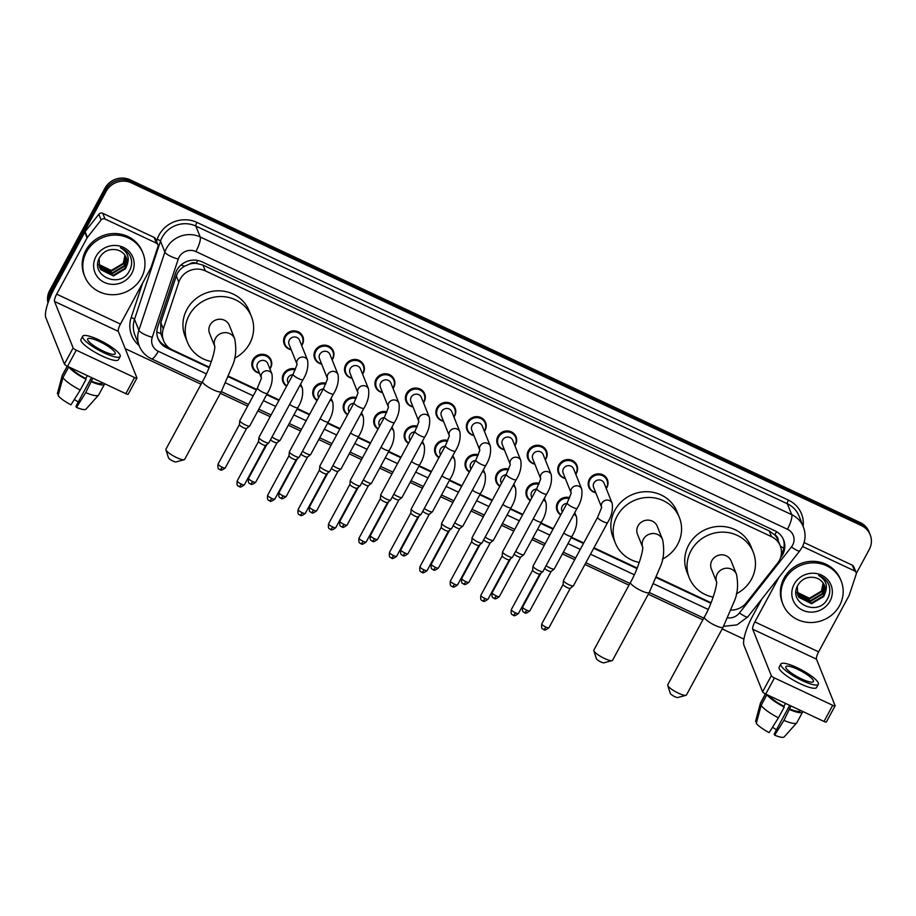 <?xml version="1.0" encoding="UTF-8"?>
<svg xmlns="http://www.w3.org/2000/svg" width="916" height="916" viewBox="0 0 916 916"><rect width="100%" height="100%" fill="white"/><g stroke="black" fill="none" stroke-linecap="round" stroke-linejoin="round"><path stroke-width="1.37" d="M560.741 514.895A10.03 9.469 -21.8 0 1 569.615 497.663M530.284 500.594A10.03 9.469 -21.8 0 1 539.158 483.362M499.827 486.293A10.03 9.469 -21.8 0 1 508.701 469.072M469.37 472.003A10.03 9.469 -21.8 0 1 478.244 454.771M438.913 457.702A10.03 9.469 -21.8 0 1 447.787 440.47M408.456 443.401A10.03 9.469 -21.8 0 1 417.33 426.18M377.999 429.1A10.03 9.469 -21.8 0 1 386.884 411.879M347.542 414.811A10.03 9.469 -21.8 0 1 356.427 397.578M317.085 400.51A10.03 9.469 -21.8 0 1 325.97 383.277M286.639 386.209A10.03 9.469 -21.8 0 1 295.513 368.988M259.457 373.19A10.03 9.469 -21.8 0 1 262.411 354.274A10.03 9.469 -21.8 0 1 269.934 368.988M565.321 478.45A10.03 9.469 -21.8 0 1 568.264 459.546A10.03 9.469 -21.8 0 1 575.786 474.259M534.864 464.16A10.03 9.469 -21.8 0 1 537.807 445.245A10.03 9.469 -21.8 0 1 545.329 459.969M504.407 449.859A10.03 9.469 -21.8 0 1 507.361 430.944A10.03 9.469 -21.8 0 1 514.884 445.668M473.95 435.558A10.03 9.469 -21.8 0 1 476.904 416.654A10.03 9.469 -21.8 0 1 484.427 431.367M595.778 492.751A10.03 9.469 -21.8 0 1 598.721 473.847A10.03 9.469 -21.8 0 1 606.243 488.56M443.493 421.257A10.03 9.469 -21.8 0 1 446.447 402.353A10.03 9.469 -21.8 0 1 453.97 417.066M413.036 406.967A10.03 9.469 -21.8 0 1 415.99 388.052A10.03 9.469 -21.8 0 1 423.513 402.777M382.579 392.666A10.03 9.469 -21.8 0 1 385.533 373.751A10.03 9.469 -21.8 0 1 393.056 388.476M352.122 378.365A10.03 9.469 -21.8 0 1 355.076 359.461A10.03 9.469 -21.8 0 1 362.599 374.175M321.676 364.076A10.03 9.469 -21.8 0 1 324.619 345.16A10.03 9.469 -21.8 0 1 332.142 359.874M291.219 349.775A10.03 9.469 -21.8 0 1 294.162 330.859A10.03 9.469 -21.8 0 1 301.685 345.584M731.082 610.113A18.801 17.759 158.2 0 0 746.483 602.648L777.512 563.237A18.801 17.759 158.2 0 0 779.287 560.558A18.801 17.759 158.2 0 0 780.249 545.822A18.801 17.759 158.2 0 0 771.524 536.673L205.299 270.85A18.801 17.759 158.2 0 0 178.815 282.162L163.288 328.855A18.801 17.759 158.2 0 0 163.598 340.66A18.801 17.759 158.2 0 0 172.322 349.82L209.272 367.167M189.372 264.174A18.801 17.759 -21.8 0 1 196.493 263.407L196.207 263.27A6.263 5.92 158.2 0 0 189.372 264.174L184.608 266.224C180.589 268.48 177.83 271.72 176.319 275.945L160.804 322.638L160.781 333.493L163.598 340.66M778.142 540.566A6.263 5.92 158.2 0 0 774.844 534.921L774.558 534.784A18.801 17.759 -21.8 0 1 777.947 540.085L780.249 545.822M774.558 534.784L769.211 530.914L202.997 265.09L196.493 263.407M228.588 376.236L256.663 389.415M266.888 394.212L279.185 399.983M297.345 408.513L309.642 414.284M327.802 422.814L340.099 428.585M358.259 437.104L370.556 442.886M388.716 451.405L401.013 457.176M419.173 465.706L431.47 471.477M449.63 480.007L461.927 485.778M480.087 494.296L492.373 500.067M510.544 508.598L522.83 514.368M540.99 522.899L553.287 528.669M571.447 537.2L583.744 542.97M593.969 547.768L637.192 568.057M656.509 577.126L711.079 602.751M780.466 557.89L780.879 557.352A18.801 17.759 158.2 0 0 782.653 554.672A18.801 17.759 158.2 0 0 783.615 539.936A18.801 17.759 158.2 0 0 774.879 530.788L202.058 261.861A18.801 17.759 158.2 0 0 175.563 273.174L157.724 326.863A18.801 17.759 158.2 0 0 158.021 338.68A18.801 17.759 158.2 0 0 166.746 347.828L209.054 367.694M783.283 539.18A18.801 17.759 -21.8 0 1 782.035 553.138A18.801 17.759 -21.8 0 1 781.302 554.386M48.8 300.631A18.801 17.759 -21.8 0 1 50.918 293.532L106.187 191.295A18.801 17.759 -21.8 0 1 131.412 182.891L861.475 525.635A18.801 17.759 -21.8 0 1 870.2 534.795A18.801 17.759 -21.8 0 1 869.238 549.52L856.277 573.496M743.918 639.116L722.186 628.903M702.87 619.834L648.299 594.221M628.983 585.152L584.935 564.474M574.71 559.676L562.413 553.905M544.253 545.375L531.956 539.604M513.796 531.074L501.51 525.303M483.35 516.784L471.053 511.002M452.893 502.483L440.596 496.712M422.436 488.182L410.139 482.411M391.979 473.881L379.682 468.11M361.522 459.592L349.225 453.809M331.065 445.291L318.768 439.52M300.608 430.989L288.311 425.219M270.151 416.688L257.854 410.918M247.629 406.12L220.378 393.319M201.062 384.251L125.217 348.653M47.987 302.887A18.801 17.759 -21.8 0 1 49.693 290.464L104.962 188.238A18.801 17.759 -21.8 0 1 130.186 179.834L860.25 522.578L860.857 524.101A18.801 17.759 -21.8 0 1 869.582 533.261A18.801 17.759 -21.8 0 0 860.857 524.101L130.793 181.368L860.857 524.101L861.475 525.635M104.962 188.238L105.58 189.761A18.801 17.759 -21.8 0 1 130.793 181.368A18.801 17.759 -21.8 0 0 105.58 189.761L50.3 291.998L105.58 189.761L106.187 191.295M48.227 302.211A18.801 17.759 -21.8 0 1 50.3 291.998A18.801 17.759 -21.8 0 0 48.227 302.211M228.37 376.762L256.388 389.918M266.625 394.716L278.911 400.487M297.07 409.017L309.368 414.788M327.527 423.318L339.825 429.089M357.984 437.608L370.282 443.378M388.441 451.909L400.739 457.679M418.898 466.21L431.196 471.98M449.355 480.499L461.653 486.281M479.812 494.8L492.11 500.571M510.269 509.101L522.567 514.872M540.726 523.402L553.024 529.173M571.183 537.692L583.469 543.474M593.705 548.272L636.986 568.584M656.291 577.653L710.862 603.278M168.555 347.439L166.139 346.305A18.801 17.759 -21.8 0 1 157.735 337.901M860.25 522.578A18.801 17.759 -21.8 0 1 868.975 531.727L870.2 534.795M784.588 579.782A31.339 29.587 -21.8 0 1 814.026 562.848A31.339 29.587 -21.8 0 1 841.163 581.03A31.339 29.587 -21.8 0 1 839.56 605.591A31.339 29.587 -21.8 0 1 810.133 622.514A31.339 29.587 -21.8 0 1 782.985 604.331A31.339 29.587 -21.8 0 1 784.588 579.782M782.985 604.331L782.378 602.797A31.339 29.587 -21.8 0 1 783.982 578.248A31.339 29.587 -21.8 0 1 813.408 561.325A31.339 29.587 -21.8 0 1 840.556 579.507L841.163 581.03M829.999 601.091A20.427 19.293 -21.8 0 1 802.588 610.216A20.427 19.293 -21.8 0 1 794.149 584.271A20.427 19.293 -21.8 0 1 821.56 575.145A20.427 19.293 -21.8 0 1 829.999 601.091M798.088 584.82C786.855 602.991 818.034 617.247 827.32 599.167C830.102 594.392 830.56 589.515 828.694 584.534C826.633 580.183 823.266 577.16 818.595 575.488C825.946 579.714 828.075 585.656 824.995 593.328A14.164 13.374 -21.8 0 0 824.457 585.507A14.164 13.374 -21.8 0 0 814.759 577.572C807.706 576.347 802.141 578.763 798.088 584.82M797.653 594.747L798.798 596.866L811.381 603.106L823.45 595.892L824.377 585.313M797.298 586.343L797.767 595.057L799.038 597.472L811.633 603.713L823.702 596.511L824.995 593.328M797.252 593.499L810.408 600.678L822.476 593.465L823.805 584.11M797.344 593.808L798.065 595.045L810.66 601.285L822.728 594.072L823.965 584.408M796.977 592.194L809.435 598.251L821.503 591.038L823.095 582.965M797.035 592.526L809.687 598.858L821.755 591.644L823.278 583.252M802.84 545.844L803.217 546.806L854.617 570.931L852.327 565.195A3.137 2.954 -21.8 0 1 853.781 566.718L856.071 572.454A3.137 2.954 158.2 0 0 854.617 570.931M804.065 542.535L852.327 565.195M761.78 599.11L752.551 616.182A25.064 6.183 -64.9 0 0 743.975 645.356L762.593 691.843L771.318 675.699L752.712 629.212A6.263 1.546 115.1 0 1 754.853 621.918L779.012 577.217M826.358 721.785A3.137 0.687 -151.6 0 1 826.369 721.98A3.137 0.687 -151.6 0 1 823.999 721.453L832.724 705.309A3.137 0.687 28.4 0 0 835.094 705.847A3.137 0.687 28.4 0 0 835.094 705.641L816.477 659.154A6.263 1.546 115.1 0 1 818.618 651.86L849.04 595.595A3.137 2.954 158.2 0 0 849.247 595.102L856.128 574.424A3.137 2.954 158.2 0 0 856.071 572.454M771.318 675.699A3.137 0.687 28.4 0 0 774.455 677.955L765.719 694.088L823.999 721.453M765.719 694.088A3.137 0.687 -151.6 0 1 762.593 691.843M774.455 677.955L832.724 705.309M803.217 546.806A3.137 2.954 158.2 0 0 802.485 546.566M801.534 678.916A15.664 3.412 28.4 0 0 813.397 681.584A15.664 3.412 28.4 0 0 797.71 669.344A15.664 3.412 28.4 0 0 785.836 666.676A15.664 3.412 28.4 0 0 801.534 678.916M789.672 705.343L774.18 734.002L774.65 735.182L783.924 720.4L791 705.961M776.447 729.812A12.538 2.725 28.4 0 0 772.474 727.304M769.188 695.725A18.171 3.95 28.4 0 0 783.936 706.282L784.245 707.06L778.428 717.823L769.154 732.605A16.293 3.538 28.4 0 1 756.307 723.377L761.127 705.412L766.932 694.66M785.504 703.373L783.936 706.282M780.879 663.997L779.127 667.226A21.308 4.637 28.4 0 0 800.481 683.863A21.308 4.637 28.4 0 0 816.614 687.492L818.366 684.263A21.308 4.637 28.4 0 0 797.012 667.627A21.308 4.637 28.4 0 0 780.879 663.997A21.308 4.637 28.4 0 0 802.221 680.634A21.308 4.637 28.4 0 0 818.366 684.263M766.967 694.672A20.679 4.5 28.4 0 0 784.245 707.06M765.398 693.939L760.486 703.03A20.679 4.5 28.4 0 0 760.394 703.248A20.679 4.5 28.4 0 0 760.36 703.488L755.54 721.465L756.673 722.003M765.501 693.985L760.36 703.488M761.127 705.412A20.679 4.5 28.4 0 0 778.428 717.823M760.394 703.248L755.54 721.43A16.293 3.538 28.4 0 0 755.54 721.43A16.293 3.538 28.4 0 0 755.54 721.465M789.432 708.858A18.171 3.95 28.4 0 0 800.481 710.747L800.63 710.472M789.741 709.637A20.679 4.5 28.4 0 0 802.679 711.938A20.679 4.5 28.4 0 0 802.805 711.503M783.924 720.4A20.679 4.5 28.4 0 0 796.725 722.896A20.679 4.5 28.4 0 0 796.863 722.701L802.679 711.938M774.65 735.182A16.293 3.538 28.4 0 0 784.176 736.911L796.725 722.896M685.981 695.301L677.84 697.511A4.385 0.95 -151.6 0 1 674.714 696.629A4.385 0.95 -151.6 0 1 670.317 693.446L667.707 685.42A10.649 2.313 28.4 0 0 678.39 693.16A10.649 2.313 28.4 0 0 685.981 695.301A10.649 2.313 28.4 0 0 686.462 694.969L723.125 627.174A10.649 2.313 -151.6 0 1 715.053 625.365A10.649 2.313 -151.6 0 1 704.381 617.04L667.718 684.836A10.649 2.313 28.4 0 0 667.707 685.42M716.53 581.797A10.649 10.065 158.2 0 1 717.262 573.954A10.649 10.065 158.2 0 1 731.552 569.202A10.649 10.065 158.2 0 1 736.498 574.389L731.14 560.993A10.649 10.065 158.2 0 0 721.911 554.81A10.649 10.065 158.2 0 0 711.904 560.569A10.649 10.065 158.2 0 0 711.354 568.916L716.53 581.855M713.175 597.129A34.465 32.552 -21.8 0 1 689.244 577.767A34.465 32.552 -21.8 0 1 691.008 550.756A34.465 32.552 -21.8 0 1 723.388 532.139A34.465 32.552 -21.8 0 1 753.238 552.142A34.465 32.552 -21.8 0 1 751.486 579.152A34.465 32.552 -21.8 0 1 736.315 593.82M689.244 577.767L686.954 572.031A34.465 32.552 -21.8 0 1 688.706 545.02A34.465 32.552 -21.8 0 1 721.087 526.402A34.465 32.552 -21.8 0 1 750.948 546.405L753.238 552.142M612.094 660.619L603.953 662.818A4.385 0.95 -151.6 0 1 600.827 661.936A4.385 0.95 -151.6 0 1 596.43 658.753L593.82 650.738A10.649 2.313 28.4 0 0 604.503 658.478A10.649 2.313 28.4 0 0 612.094 660.619A10.649 2.313 28.4 0 0 612.575 660.287L649.238 592.492A10.649 2.313 -151.6 0 1 641.166 590.671A10.649 2.313 -151.6 0 1 630.494 582.358L593.831 650.154A10.649 2.313 28.4 0 0 593.82 650.738M662.612 539.696L657.253 526.311A10.649 10.065 158.2 0 0 648.024 520.128A10.649 10.065 158.2 0 0 638.017 525.876A10.649 10.065 158.2 0 0 637.467 534.223L642.654 547.161A10.649 10.065 158.2 0 1 643.375 539.272A10.649 10.065 158.2 0 1 657.665 534.509A10.649 10.065 158.2 0 1 662.612 539.696C664.558 550.024 663.791 559.046 660.299 566.775L649.238 592.492L703.797 618.117M639.288 562.447A34.465 32.552 -21.8 0 1 615.357 543.073A34.465 32.552 -21.8 0 1 617.121 516.074A34.465 32.552 -21.8 0 1 649.501 497.457A34.465 32.552 -21.8 0 1 679.363 517.46A34.465 32.552 -21.8 0 1 677.6 544.459A34.465 32.552 -21.8 0 1 662.428 559.138M615.357 543.073L613.067 537.337A34.465 32.552 -21.8 0 1 614.831 510.338A34.465 32.552 -21.8 0 1 647.2 491.709A34.465 32.552 -21.8 0 1 677.061 511.712L679.363 517.46M184.173 459.718L176.032 461.927A4.385 0.95 -151.6 0 1 172.906 461.046A4.385 0.95 -151.6 0 1 168.51 457.863L165.899 449.836A10.649 2.313 28.4 0 0 176.582 457.576A10.649 2.313 28.4 0 0 184.173 459.718A10.649 2.313 28.4 0 0 184.654 459.397L221.306 391.59A10.649 2.313 -151.6 0 1 213.245 389.781A10.649 2.313 -151.6 0 1 202.573 381.457L165.911 449.252A10.649 2.313 28.4 0 0 165.899 449.836M214.722 346.214A10.649 10.065 158.2 0 1 215.455 338.382A10.649 10.065 158.2 0 1 229.744 333.619A10.649 10.065 158.2 0 1 234.691 338.805L229.332 325.409A10.649 10.065 158.2 0 0 220.103 319.226A10.649 10.065 158.2 0 0 210.096 324.985A10.649 10.065 158.2 0 0 209.546 333.332L214.722 346.271M211.367 361.545A34.465 32.552 -21.8 0 1 187.436 342.183A34.465 32.552 -21.8 0 1 189.2 315.173A34.465 32.552 -21.8 0 1 221.58 296.555A34.465 32.552 -21.8 0 1 251.431 316.558A34.465 32.552 -21.8 0 1 249.679 343.569A34.465 32.552 -21.8 0 1 234.507 358.248M187.436 342.183L185.147 336.447A34.465 32.552 -21.8 0 1 186.898 309.436A34.465 32.552 -21.8 0 1 219.279 290.819A34.465 32.552 -21.8 0 1 249.141 310.822L251.431 316.558M601.446 506.903L593.625 487.392A5.645 5.324 -21.8 0 1 599.213 479.927A5.645 5.324 -21.8 0 1 604.102 483.201L612.128 503.262A5.645 5.324 -21.8 0 0 601.446 506.8M595.652 492.465A9.4 8.874 -21.8 0 1 598.835 474.82A9.4 8.874 -21.8 0 1 606.129 488.262M597.644 517.254A5.645 1.225 -151.6 0 0 602.98 521.513A5.645 1.225 -151.6 0 0 603.3 521.662A5.645 1.225 -151.6 0 0 607.571 522.624L573.416 585.793A5.645 1.225 -151.6 0 1 573.336 585.885A5.645 1.225 -151.6 0 1 569.145 584.832A5.645 1.225 -151.6 0 1 563.5 580.79A5.645 1.225 -151.6 0 1 563.455 580.538A5.645 1.225 -151.6 0 1 563.489 580.423L597.644 517.254L601.663 507.453M545.856 627.071A4.076 0.882 -151.6 0 0 548.936 627.769L570.267 588.312A4.076 0.882 -151.6 0 1 570.233 588.335A4.076 0.882 -151.6 0 1 567.21 587.58A4.076 0.882 -151.6 0 1 563.134 584.66A4.076 0.882 -151.6 0 1 563.1 584.477A4.076 0.882 -151.6 0 1 563.122 584.397L541.768 623.899C540.909 630.277 543.257 628.445 543.623 629.521A4.076 1.008 -64.9 0 0 545.856 627.071A4.076 0.882 -151.6 0 1 541.768 623.899M570.989 492.613L563.18 473.103A5.645 5.324 -21.8 0 1 568.756 465.637A5.645 5.324 -21.8 0 1 573.645 468.912L581.671 488.961A5.645 5.324 -21.8 0 0 570.989 492.499M565.206 478.163A9.4 8.874 -21.8 0 1 568.378 460.519A9.4 8.874 -21.8 0 1 575.672 473.973M567.187 502.964A5.645 1.225 -151.6 0 0 572.534 507.212A5.645 1.225 -151.6 0 0 572.844 507.361A5.645 1.225 -151.6 0 0 577.114 508.323L542.959 571.492A5.645 1.225 -151.6 0 1 542.879 571.584A5.645 1.225 -151.6 0 1 538.688 570.531A5.645 1.225 -151.6 0 1 533.043 566.489A5.645 1.225 -151.6 0 1 532.998 566.237A5.645 1.225 -151.6 0 1 533.032 566.134L567.187 502.964L571.206 493.151M513.006 615.037A4.076 1.008 -64.9 0 0 513.166 615.22A4.076 1.008 -64.9 0 0 515.399 612.781A4.076 0.882 -151.6 0 0 518.479 613.468L539.81 574.011A4.076 0.882 -151.6 0 1 539.776 574.046A4.076 0.882 -151.6 0 1 536.753 573.279A4.076 0.882 -151.6 0 1 532.677 570.359A4.076 0.882 -151.6 0 1 532.643 570.187A4.076 0.882 -151.6 0 1 532.665 570.107M540.532 478.312L532.723 458.801A5.645 5.324 -21.8 0 1 538.31 451.336A5.645 5.324 -21.8 0 1 543.188 454.611L551.214 474.66A5.645 5.324 -21.8 0 0 540.532 478.209M534.749 463.862A9.4 8.874 -21.8 0 1 537.921 446.229A9.4 8.874 -21.8 0 1 545.215 459.672M536.73 488.663A5.645 1.225 -151.6 0 0 542.077 492.923A5.645 1.225 -151.6 0 0 542.386 493.071A5.645 1.225 -151.6 0 0 546.657 494.022L512.502 557.191A5.645 1.225 -151.6 0 1 512.422 557.283A5.645 1.225 -151.6 0 1 508.231 556.23A5.645 1.225 -151.6 0 1 502.598 552.188A5.645 1.225 -151.6 0 1 502.552 551.947A5.645 1.225 -151.6 0 1 502.575 551.833L536.73 488.663L540.749 478.85M509.376 559.676A4.076 0.882 -151.6 0 1 509.319 559.745A4.076 0.882 -151.6 0 1 506.296 558.989A4.076 0.882 -151.6 0 1 502.22 556.069A4.076 0.882 -151.6 0 1 502.186 555.886A4.076 0.882 -151.6 0 1 502.208 555.806M510.075 464.011L502.266 444.5A5.645 5.324 -21.8 0 1 507.853 437.035A5.645 5.324 -21.8 0 1 512.731 440.31L520.757 460.359A5.645 5.324 -21.8 0 0 510.086 463.908M504.292 449.561A9.4 8.874 -21.8 0 1 507.464 431.928A9.4 8.874 -21.8 0 1 514.758 445.371M506.273 474.362A5.645 1.225 -151.6 0 0 511.62 478.621A5.645 1.225 -151.6 0 0 511.93 478.77A5.645 1.225 -151.6 0 0 516.2 479.732L482.045 542.902A5.645 1.225 -151.6 0 1 481.965 542.982A5.645 1.225 -151.6 0 1 477.774 541.94A5.645 1.225 -151.6 0 1 472.141 537.898A5.645 1.225 -151.6 0 1 472.095 537.646A5.645 1.225 -151.6 0 1 472.118 537.532L506.273 474.362L510.292 464.549M478.919 545.386A4.076 0.882 -151.6 0 1 478.873 545.444A4.076 0.882 -151.6 0 1 475.839 544.688A4.076 0.882 -151.6 0 1 471.763 541.768A4.076 0.882 -151.6 0 1 471.729 541.585A4.076 0.882 -151.6 0 1 471.751 541.505L450.397 580.996C449.538 587.374 451.886 585.553 452.252 586.629A4.076 1.008 -64.9 0 0 454.485 584.179A4.076 0.882 -151.6 0 1 450.397 580.996M479.618 449.71L471.809 430.211A5.645 5.324 -21.8 0 1 477.396 422.734A5.645 5.324 -21.8 0 1 482.274 426.009L490.312 446.069A5.645 5.324 -21.8 0 0 479.629 449.607M473.835 435.272A9.4 8.874 -21.8 0 1 477.018 417.627A9.4 8.874 -21.8 0 1 484.301 431.07M475.828 460.061A5.645 1.225 -151.6 0 0 481.163 464.32A5.645 1.225 -151.6 0 0 481.473 464.469A5.645 1.225 -151.6 0 0 485.743 465.431L451.588 528.601A5.645 1.225 -151.6 0 1 451.519 528.692A5.645 1.225 -151.6 0 1 447.317 527.639A5.645 1.225 -151.6 0 1 441.684 523.597A5.645 1.225 -151.6 0 1 441.638 523.345A5.645 1.225 -151.6 0 1 441.672 523.231L475.828 460.061L479.835 450.26M421.635 572.134A4.076 1.008 -64.9 0 0 421.795 572.328A4.076 1.008 -64.9 0 0 424.028 569.878A4.076 0.882 -151.6 0 0 427.108 570.576L448.451 531.12A4.076 0.882 -151.6 0 1 448.416 531.143A4.076 0.882 -151.6 0 1 445.382 530.387A4.076 0.882 -151.6 0 1 441.306 527.467A4.076 0.882 -151.6 0 1 441.272 527.284A4.076 0.882 -151.6 0 1 441.294 527.204M449.161 435.421L441.352 415.91A5.645 5.324 -21.8 0 1 446.939 408.444A5.645 5.324 -21.8 0 1 451.817 411.719L459.855 431.768A5.645 5.324 -21.8 0 0 449.172 435.318M443.378 420.971A9.4 8.874 -21.8 0 1 446.561 403.326A9.4 8.874 -21.8 0 1 453.855 416.78M445.371 445.771A5.645 1.225 -151.6 0 0 450.706 450.019A5.645 1.225 -151.6 0 0 451.015 450.168A5.645 1.225 -151.6 0 0 455.286 451.13L421.131 514.3A5.645 1.225 -151.6 0 1 421.062 514.391A5.645 1.225 -151.6 0 1 416.86 513.338A5.645 1.225 -151.6 0 1 411.227 509.296A5.645 1.225 -151.6 0 1 411.181 509.044A5.645 1.225 -151.6 0 1 411.215 508.941L445.371 445.771L449.378 435.959M391.178 557.844A4.076 1.008 -64.9 0 0 391.338 558.027A4.076 1.008 -64.9 0 0 393.571 555.588A4.076 0.882 -151.6 0 0 396.651 556.275L417.994 516.819A4.076 0.882 -151.6 0 1 417.959 516.853A4.076 0.882 -151.6 0 1 414.925 516.086A4.076 0.882 -151.6 0 1 410.849 513.166A4.076 0.882 -151.6 0 1 410.826 512.994A4.076 0.882 -151.6 0 1 410.849 512.914M418.704 421.12L410.895 401.609A5.645 5.324 -21.8 0 1 416.482 394.143A5.645 5.324 -21.8 0 1 421.371 397.418L429.398 417.467A5.645 5.324 -21.8 0 0 418.715 421.017M412.921 406.67A9.4 8.874 -21.8 0 1 416.104 389.037A9.4 8.874 -21.8 0 1 423.398 402.479M414.914 431.47A5.645 1.225 -151.6 0 0 420.249 435.73A5.645 1.225 -151.6 0 0 420.559 435.879A5.645 1.225 -151.6 0 0 424.829 436.84L390.674 499.999A5.645 1.225 -151.6 0 1 390.605 500.09A5.645 1.225 -151.6 0 1 386.403 499.048A5.645 1.225 -151.6 0 1 380.77 494.995A5.645 1.225 -151.6 0 1 380.724 494.755A5.645 1.225 -151.6 0 1 380.758 494.64L414.914 431.47L418.921 421.658M387.56 502.483A4.076 0.882 -151.6 0 1 387.502 502.552A4.076 0.882 -151.6 0 1 384.468 501.796A4.076 0.882 -151.6 0 1 380.403 498.877A4.076 0.882 -151.6 0 1 380.369 498.693A4.076 0.882 -151.6 0 1 380.392 498.613M388.247 406.819L380.438 387.308A5.645 5.324 -21.8 0 1 386.025 379.842A5.645 5.324 -21.8 0 1 390.914 383.117L398.941 403.166A5.645 5.324 -21.8 0 0 388.258 406.715M382.464 392.369A9.4 8.874 -21.8 0 1 385.647 374.736A9.4 8.874 -21.8 0 1 392.941 388.178M384.457 417.169A5.645 1.225 -151.6 0 0 389.792 421.429A5.645 1.225 -151.6 0 0 390.101 421.578A5.645 1.225 -151.6 0 0 394.372 422.539L360.217 485.709A5.645 1.225 -151.6 0 1 360.148 485.789A5.645 1.225 -151.6 0 1 355.946 484.747A5.645 1.225 -151.6 0 1 350.313 480.705A5.645 1.225 -151.6 0 1 350.267 480.453A5.645 1.225 -151.6 0 1 350.301 480.339L384.457 417.169L388.464 407.368M357.103 488.194A4.076 0.882 -151.6 0 1 357.045 488.251A4.076 0.882 -151.6 0 1 354.011 487.495A4.076 0.882 -151.6 0 1 349.946 484.575A4.076 0.882 -151.6 0 1 349.912 484.392A4.076 0.882 -151.6 0 1 349.935 484.312L328.581 523.803C327.722 530.181 330.069 528.36 330.436 529.437A4.076 1.008 -64.9 0 0 332.657 526.986A4.076 0.882 -151.6 0 1 328.581 523.803M357.79 392.529L349.981 373.018A5.645 5.324 -21.8 0 1 355.568 365.553A5.645 5.324 -21.8 0 1 360.457 368.816L368.484 388.876A5.645 5.324 -21.8 0 0 357.801 392.414M352.007 378.079A9.4 8.874 -21.8 0 1 355.19 360.435A9.4 8.874 -21.8 0 1 362.484 373.888M354 402.868A5.645 1.225 -151.6 0 0 359.335 407.128A5.645 1.225 -151.6 0 0 359.645 407.276A5.645 1.225 -151.6 0 0 363.927 408.238L329.771 471.408A5.645 1.225 -151.6 0 1 329.691 471.5A5.645 1.225 -151.6 0 1 325.489 470.446A5.645 1.225 -151.6 0 1 319.856 466.404A5.645 1.225 -151.6 0 1 319.81 466.152A5.645 1.225 -151.6 0 1 319.844 466.038L354 402.868L358.007 393.067M326.646 473.893A4.076 0.882 -151.6 0 1 326.588 473.95A4.076 0.882 -151.6 0 1 323.554 473.194A4.076 0.882 -151.6 0 1 319.489 470.274A4.076 0.882 -151.6 0 1 319.455 470.091A4.076 0.882 -151.6 0 1 319.478 470.011M327.333 378.228L319.524 358.717A5.645 5.324 -21.8 0 1 325.111 351.252A5.645 5.324 -21.8 0 1 330 354.526L338.027 374.575A5.645 5.324 -21.8 0 0 327.344 378.125M321.55 363.778A9.4 8.874 -21.8 0 1 324.733 346.134A9.4 8.874 -21.8 0 1 332.027 359.587M323.543 388.579A5.645 1.225 -151.6 0 0 328.878 392.827A5.645 1.225 -151.6 0 0 329.199 392.975A5.645 1.225 -151.6 0 0 333.47 393.937L299.314 457.107A5.645 1.225 -151.6 0 1 299.234 457.199A5.645 1.225 -151.6 0 1 295.044 456.145A5.645 1.225 -151.6 0 1 289.399 452.103A5.645 1.225 -151.6 0 1 289.353 451.851A5.645 1.225 -151.6 0 1 289.387 451.748L323.543 388.579L327.55 378.766M296.189 459.592A4.076 0.882 -151.6 0 1 296.131 459.66A4.076 0.882 -151.6 0 1 293.097 458.893A4.076 0.882 -151.6 0 1 289.032 455.973A4.076 0.882 -151.6 0 1 288.998 455.802A4.076 0.882 -151.6 0 1 289.021 455.721M296.887 363.927L289.067 344.416A5.645 5.324 -21.8 0 1 294.654 336.951A5.645 5.324 -21.8 0 1 299.543 340.225L307.57 360.274A5.645 5.324 -21.8 0 0 296.887 363.824M291.093 349.477A9.4 8.874 -21.8 0 1 294.276 331.844A9.4 8.874 -21.8 0 1 301.57 345.286M293.086 374.278A5.645 1.225 -151.6 0 0 298.421 378.537A5.645 1.225 -151.6 0 0 298.742 378.686A5.645 1.225 -151.6 0 0 303.013 379.648L268.857 442.806A5.645 1.225 -151.6 0 1 268.777 442.897A5.645 1.225 -151.6 0 1 264.587 441.856A5.645 1.225 -151.6 0 1 258.942 437.802A5.645 1.225 -151.6 0 1 258.896 437.562A5.645 1.225 -151.6 0 1 258.93 437.447L293.086 374.278L297.093 364.465M265.732 445.291A4.076 0.882 -151.6 0 1 265.674 445.359A4.076 0.882 -151.6 0 1 262.64 444.603A4.076 0.882 -151.6 0 1 258.575 441.684A4.076 0.882 -151.6 0 1 258.541 441.501A4.076 0.882 -151.6 0 1 258.564 441.42M562.332 511.941L561.874 510.807A5.645 5.324 -21.8 0 1 566.981 503.353M560.913 514.563A9.4 8.874 -21.8 0 1 569.271 498.533M551.169 571.412A4.076 0.882 -151.6 0 1 551.111 571.47A4.076 0.882 -151.6 0 1 548.089 570.714A4.076 0.882 -151.6 0 1 544.585 568.493M563.741 533.055A5.645 1.225 -151.6 0 0 567.336 535.207A5.645 1.225 -151.6 0 0 571.928 536.318L554.295 568.928A5.645 1.225 -151.6 0 1 554.214 569.008A5.645 1.225 -151.6 0 1 546.108 565.664M531.875 497.651L531.417 496.518A5.645 5.324 -21.8 0 1 536.524 489.052M530.467 500.262A9.4 8.874 -21.8 0 1 538.814 484.243M520.712 557.111A4.076 0.882 -151.6 0 1 520.666 557.168A4.076 0.882 -151.6 0 1 517.632 556.413A4.076 0.882 -151.6 0 1 514.128 554.191M533.284 518.754A5.645 1.225 -151.6 0 0 536.89 520.906A5.645 1.225 -151.6 0 0 541.471 522.017L523.837 554.627A5.645 1.225 -151.6 0 1 523.757 554.718A5.645 1.225 -151.6 0 1 515.651 551.363M501.418 483.35L500.96 482.217A5.645 5.324 -21.8 0 1 506.067 474.763M500.01 485.961A9.4 8.874 -21.8 0 1 508.357 469.942M490.255 542.81A4.076 0.882 -151.6 0 1 490.209 542.879A4.076 0.882 -151.6 0 1 487.175 542.112A4.076 0.882 -151.6 0 1 483.671 539.902M502.827 504.464A5.645 1.225 -151.6 0 0 506.434 506.605A5.645 1.225 -151.6 0 0 511.014 507.716L493.38 540.326A5.645 1.225 -151.6 0 1 493.312 540.417A5.645 1.225 -151.6 0 1 485.194 537.062M470.961 469.049L470.515 467.916A5.645 5.324 -21.8 0 1 475.61 460.462M469.553 471.671A9.4 8.874 -21.8 0 1 477.9 455.641M432.97 569.569A4.076 1.008 -64.9 0 0 433.131 569.752A4.076 1.008 -64.9 0 0 435.363 567.313A4.076 0.882 -151.6 0 0 438.443 568.012L459.786 528.543A4.076 0.882 -151.6 0 1 459.752 528.578A4.076 0.882 -151.6 0 1 456.718 527.822A4.076 0.882 -151.6 0 1 453.214 525.601M472.37 490.163A5.645 1.225 -151.6 0 0 475.976 492.316A5.645 1.225 -151.6 0 0 480.556 493.426L462.924 526.024A5.645 1.225 -151.6 0 1 462.855 526.116A5.645 1.225 -151.6 0 1 454.748 522.773M440.504 454.748L440.058 453.615A5.645 5.324 -21.8 0 1 445.153 446.161M439.096 457.37A9.4 8.874 -21.8 0 1 447.443 441.34M429.352 514.22A4.076 0.882 -151.6 0 1 429.295 514.277A4.076 0.882 -151.6 0 1 426.261 513.521A4.076 0.882 -151.6 0 1 422.757 511.3M441.913 475.862A5.645 1.225 -151.6 0 0 445.52 478.015A5.645 1.225 -151.6 0 0 450.1 479.125L432.466 511.735A5.645 1.225 -151.6 0 1 432.398 511.815A5.645 1.225 -151.6 0 1 424.291 508.472M410.047 440.459L409.601 439.325A5.645 5.324 -21.8 0 1 414.696 431.86M408.639 443.069A9.4 8.874 -21.8 0 1 416.998 427.051M398.895 499.918A4.076 0.882 -151.6 0 1 398.838 499.976A4.076 0.882 -151.6 0 1 395.804 499.22A4.076 0.882 -151.6 0 1 392.3 496.999M411.467 461.561A5.645 1.225 -151.6 0 0 415.062 463.714A5.645 1.225 -151.6 0 0 419.642 464.824L402.01 497.434A5.645 1.225 -151.6 0 1 401.941 497.525A5.645 1.225 -151.6 0 1 393.834 494.171M379.602 426.158L379.144 425.024A5.645 5.324 -21.8 0 1 384.239 417.57M378.182 428.768A9.4 8.874 -21.8 0 1 386.541 412.75M368.438 485.617A4.076 0.882 -151.6 0 1 368.381 485.686A4.076 0.882 -151.6 0 1 365.347 484.919A4.076 0.882 -151.6 0 1 361.843 482.709M381.01 447.271A5.645 1.225 -151.6 0 0 384.606 449.424A5.645 1.225 -151.6 0 0 389.185 450.523L371.564 483.133A5.645 1.225 -151.6 0 1 371.484 483.224A5.645 1.225 -151.6 0 1 363.377 479.87M349.145 411.856L348.687 410.723A5.645 5.324 -21.8 0 1 353.782 403.269M347.725 414.479A9.4 8.874 -21.8 0 1 356.084 398.449M337.981 471.316A4.076 0.882 -151.6 0 1 337.924 471.385A4.076 0.882 -151.6 0 1 334.89 470.629A4.076 0.882 -151.6 0 1 331.386 468.408M350.553 432.97A5.645 1.225 -151.6 0 0 354.149 435.123A5.645 1.225 -151.6 0 0 358.728 436.234L341.107 468.832A5.645 1.225 -151.6 0 1 341.027 468.923A5.645 1.225 -151.6 0 1 332.92 465.58M318.688 397.567L318.23 396.422A5.645 5.324 -21.8 0 1 323.325 388.968M317.268 400.178A9.4 8.874 -21.8 0 1 325.627 384.159M307.524 457.027A4.076 0.882 -151.6 0 1 307.467 457.084A4.076 0.882 -151.6 0 1 304.433 456.328A4.076 0.882 -151.6 0 1 300.929 454.107M320.096 418.669A5.645 1.225 -151.6 0 0 323.692 420.822A5.645 1.225 -151.6 0 0 328.283 421.933L310.65 454.542A5.645 1.225 -151.6 0 1 310.57 454.622A5.645 1.225 -151.6 0 1 302.463 451.279M288.231 383.266L287.773 382.132A5.645 5.324 -21.8 0 1 292.868 374.667M286.811 385.876A9.4 8.874 -21.8 0 1 295.17 369.858M277.067 442.726A4.076 0.882 -151.6 0 1 277.01 442.783A4.076 0.882 -151.6 0 1 273.987 442.027A4.076 0.882 -151.6 0 1 270.472 439.806M289.639 404.368A5.645 1.225 -151.6 0 0 293.235 406.521A5.645 1.225 -151.6 0 0 297.826 407.631L280.193 440.241A5.645 1.225 -151.6 0 1 280.113 440.333A5.645 1.225 -151.6 0 1 272.006 436.978M261.243 377.621L257.316 367.831A5.645 5.324 -21.8 0 1 262.903 360.366A5.645 5.324 -21.8 0 1 267.793 363.641L271.926 373.968A5.645 5.324 -21.8 0 0 261.243 377.518M257.442 387.972A5.645 1.225 -151.6 0 0 257.453 388.327A5.645 1.225 -151.6 0 0 262.778 392.231A5.645 1.225 -151.6 0 0 267.369 393.33L249.736 425.94A5.645 1.225 -151.6 0 1 249.656 426.032A5.645 1.225 -151.6 0 1 244.595 424.555A5.645 1.225 -151.6 0 1 239.832 420.936A5.645 1.225 -151.6 0 1 239.774 420.684A5.645 1.225 -151.6 0 1 239.809 420.581L257.442 387.972L261.449 378.159M259.343 372.892A9.4 8.874 -21.8 0 1 262.526 355.259A9.4 8.874 -21.8 0 1 269.819 368.701M246.61 428.425A4.076 0.882 -151.6 0 1 246.553 428.493A4.076 0.882 -151.6 0 1 243.53 427.738A4.076 0.882 -151.6 0 1 239.454 424.806A4.076 0.882 -151.6 0 1 239.419 424.635A4.076 0.882 -151.6 0 1 239.442 424.555L218.088 464.046C217.229 470.423 219.577 468.603 219.943 469.668A4.076 1.008 -64.9 0 0 222.176 467.229A4.076 0.882 -151.6 0 1 218.088 464.046M105.042 219.027A3.137 2.954 158.2 0 0 101.126 219.977L87.386 237.439A3.137 2.954 158.2 0 0 87.089 237.885L84.799 232.149A3.137 2.954 -21.8 0 1 85.085 231.691L98.836 214.241A3.137 2.954 -21.8 0 1 102.741 213.291L105.042 219.027L156.441 243.164L154.14 237.416A3.137 2.954 -21.8 0 1 155.594 238.95L157.895 244.686A3.137 2.954 158.2 0 0 156.441 243.164M102.741 213.291L154.14 237.416M84.799 232.149L54.376 288.403A25.064 6.183 -64.9 0 0 45.8 317.577L64.418 364.076L73.143 347.931L54.525 301.444A6.263 1.546 115.1 0 1 56.666 294.15L87.089 237.885M128.183 394.017A3.137 0.687 -151.6 0 1 128.194 394.212A3.137 0.687 -151.6 0 1 125.824 393.674L134.549 377.541A3.137 0.687 28.4 0 0 136.919 378.068A3.137 0.687 28.4 0 0 136.908 377.873L118.301 331.374A6.263 1.546 115.1 0 1 120.443 324.081L150.865 267.827A3.137 2.954 158.2 0 0 151.071 267.335L157.953 246.656A3.137 2.954 158.2 0 0 157.895 244.686M73.143 347.931A3.137 0.687 28.4 0 0 76.28 350.175L67.544 366.32L125.824 393.674M67.544 366.32A3.137 0.687 -151.6 0 1 64.418 364.076M76.28 350.175L134.549 377.541M103.359 351.137A15.664 3.412 28.4 0 0 115.221 353.805A15.664 3.412 28.4 0 0 99.523 341.576A15.664 3.412 28.4 0 0 87.661 338.909A15.664 3.412 28.4 0 0 103.359 351.137M91.497 377.564L75.994 406.235L76.475 407.414L85.738 392.632L92.825 378.182M78.261 402.044A12.538 2.725 28.4 0 0 74.299 399.525M71.013 367.946A18.171 3.95 28.4 0 0 85.749 378.514L86.058 379.281L80.242 390.044L70.967 404.826A16.293 3.538 28.4 0 1 58.12 395.609L62.941 377.632L68.757 366.892A20.679 4.5 28.4 0 0 86.058 379.281M87.329 375.606L85.749 378.514M82.703 336.218L80.952 339.447A21.308 4.637 28.4 0 0 102.306 356.095A21.308 4.637 28.4 0 0 118.439 359.725L120.179 356.496A21.308 4.637 28.4 0 0 98.836 339.847A21.308 4.637 28.4 0 0 82.703 336.218A21.308 4.637 28.4 0 0 104.046 352.866A21.308 4.637 28.4 0 0 120.179 356.496M67.223 366.16L62.299 375.262A20.679 4.5 28.4 0 0 62.219 375.48A20.679 4.5 28.4 0 0 62.185 375.72L57.353 393.697L58.498 394.235M67.326 366.217L62.185 375.72M62.941 377.632A20.679 4.5 28.4 0 0 80.242 390.044M62.219 375.48L57.364 393.662A16.293 3.538 28.4 0 0 57.353 393.697M91.245 381.09A18.171 3.95 28.4 0 0 102.294 382.98L102.443 382.705M91.566 381.869A20.679 4.5 28.4 0 0 104.504 384.17A20.679 4.5 28.4 0 0 104.63 383.735M85.738 392.632A20.679 4.5 28.4 0 0 98.55 395.128A20.679 4.5 28.4 0 0 98.688 394.933L104.504 384.17M76.475 407.414A16.293 3.538 28.4 0 0 85.989 409.143L98.55 395.128M86.413 252.003A31.339 29.587 -21.8 0 1 115.84 235.08A31.339 29.587 -21.8 0 1 142.988 253.263A31.339 29.587 -21.8 0 1 141.385 277.811A31.339 29.587 -21.8 0 1 111.947 294.734A31.339 29.587 -21.8 0 1 84.81 276.552A31.339 29.587 -21.8 0 1 86.413 252.003M84.81 276.552L84.192 275.029A31.339 29.587 -21.8 0 1 85.795 250.48A31.339 29.587 -21.8 0 1 115.233 233.546A31.339 29.587 -21.8 0 1 142.369 251.728L142.988 253.263M131.824 273.323A20.427 19.293 -21.8 0 1 104.413 282.449A20.427 19.293 -21.8 0 1 95.974 256.491A20.427 19.293 -21.8 0 1 123.385 247.366A20.427 19.293 -21.8 0 1 131.824 273.323M99.901 257.053C88.669 275.212 119.859 289.467 129.145 271.399C131.915 266.625 132.385 261.747 130.519 256.766C128.458 252.404 125.091 249.392 120.42 247.721C127.771 251.946 129.9 257.888 126.82 265.548A14.164 13.374 -21.8 0 0 126.282 257.728A14.164 13.374 -21.8 0 0 116.584 249.805C109.519 248.579 103.966 250.995 99.901 257.053M99.478 266.98L100.623 269.098L113.206 275.338L125.274 268.125L126.202 257.545M99.123 258.564L99.592 267.277L100.863 269.705L113.447 275.945L125.515 268.731L126.82 265.548M99.077 265.72L112.233 272.911L124.301 265.697L125.629 256.343M99.168 266.041L99.89 267.277L112.473 273.518L124.542 266.304L125.778 256.64M98.802 264.426L111.26 270.472L123.328 263.27L124.908 255.198M98.859 264.758L111.5 271.079L123.568 263.877L125.103 255.472M181.047 264.999A18.801 4.832 18.4 0 0 184.608 266.224M774.844 534.921A18.801 4.637 -64.9 0 0 776.516 531.658M165.407 345.939A18.801 4.637 -64.9 0 0 166.059 344.897M780.375 546.142A18.801 3.217 38.2 0 0 783.844 548.192M156.819 332.027A18.801 4.832 18.4 0 0 160.781 333.493M196.207 263.27A18.801 4.637 -64.9 0 0 197.661 260.442M769.211 530.914L771.524 536.673M160.804 322.638L163.288 328.855M176.319 275.945L178.815 282.162M202.997 265.09L205.299 270.85M727.762 617.876A12.538 11.839 158.2 0 0 739.452 612.964L791.435 546.966A12.538 11.839 158.2 0 0 792.603 545.18A12.538 11.839 158.2 0 0 787.428 529.253L195.91 251.556A12.538 11.839 158.2 0 0 179.089 257.156A12.538 11.839 158.2 0 0 178.254 259.102L152.251 337.294A12.538 11.839 158.2 0 0 158.273 351.275L206.375 373.854M152.251 337.294A12.538 3.217 18.4 0 1 138.877 330.252L164.88 252.06A25.064 23.679 -21.8 0 1 166.563 248.167A25.064 23.679 -21.8 0 1 200.192 236.958L791.722 514.666A25.064 23.679 -21.8 0 1 803.355 526.872L798.992 515.96A25.064 23.679 158.2 0 0 787.348 503.754L195.829 226.057A25.064 23.679 158.2 0 0 162.201 237.255A25.064 23.679 158.2 0 0 160.506 241.148L134.515 319.352A25.064 23.679 158.2 0 0 134.927 335.096L139.289 345.996A25.064 23.679 -21.8 0 1 138.877 330.252L134.515 319.352A3.137 0.801 -161.6 0 0 131.171 317.589L142.701 282.918M156.533 241.286L157.174 239.385A28.201 26.633 -21.8 0 1 196.894 222.405L788.424 500.113A3.137 0.779 -64.9 0 0 787.348 503.754L791.722 514.666A12.538 3.092 115.1 0 1 787.428 529.253M157.174 239.385A3.137 0.801 -161.6 0 1 160.506 241.148L164.88 252.06A12.538 3.217 18.4 0 0 178.254 259.102M788.424 500.113A28.201 26.633 -21.8 0 1 803.137 526.334M139.072 345.469A28.201 26.633 -21.8 0 1 131.171 317.589M131.412 182.891L130.186 179.834M50.918 293.532L49.693 290.464M195.91 251.556A12.538 3.092 115.1 0 0 200.192 236.958L195.829 226.057A3.137 0.779 -64.9 0 1 196.894 222.405M225.668 382.911L253.194 395.838M263.419 400.635L275.716 406.406M293.876 414.937L306.173 420.707M324.333 429.226L336.63 435.008M354.79 443.527L367.087 449.298M385.247 457.828L397.533 463.599M415.704 472.129L427.99 477.9M446.149 486.419L458.447 492.201M476.606 500.72L488.904 506.491M507.063 515.021L519.361 520.792M537.52 529.322L549.818 535.093M567.977 543.612L580.275 549.382M590.499 554.191L634.307 574.756M653.589 583.813L708.183 609.438M158.273 351.275A12.538 3.092 115.1 0 1 151.415 358.786L201.989 382.533M739.452 612.964A12.538 2.153 38.2 0 0 747.777 616.892L799.748 550.894A12.538 2.153 38.2 0 1 791.435 546.966M166.139 346.305L166.746 347.828M752.712 629.212L816.477 659.154M754.853 621.918L818.618 651.86M543.463 629.326A4.076 1.008 -64.9 0 0 543.623 629.521C544.31 628.754 543.154 632.109 548.936 627.769M515.399 612.781A4.076 0.882 -151.6 0 1 511.311 609.598L532.654 570.141M482.549 600.736A4.076 1.008 -64.9 0 0 482.709 600.919C483.396 600.163 482.24 603.507 488.022 599.178A4.076 0.882 -151.6 0 1 484.942 598.48A4.076 0.882 -151.6 0 1 480.854 595.297L502.197 555.84M480.854 595.297C479.995 601.675 482.343 599.854 482.709 600.919A4.076 1.008 -64.9 0 0 484.942 598.48M452.092 586.435A4.076 1.008 -64.9 0 0 452.252 586.629C452.939 585.862 451.783 589.217 457.565 584.877A4.076 0.882 -151.6 0 1 454.485 584.179M424.028 569.878A4.076 0.882 -151.6 0 1 419.94 566.706L441.283 527.25L441.638 523.345M393.571 555.588A4.076 0.882 -151.6 0 1 389.495 552.405L410.826 512.949M360.721 543.543A4.076 1.008 -64.9 0 0 360.881 543.726C361.568 542.97 360.423 546.325 366.205 541.986A4.076 0.882 -151.6 0 1 363.114 541.287A4.076 0.882 -151.6 0 1 359.038 538.104L380.369 498.647M359.038 538.104C358.179 544.482 360.526 542.661 360.881 543.726A4.076 1.008 -64.9 0 0 363.114 541.287M330.275 529.242A4.076 1.008 -64.9 0 0 330.436 529.437C331.111 528.669 329.966 532.024 335.748 527.685A4.076 0.882 -151.6 0 1 332.657 526.986M299.818 514.941A4.076 1.008 -64.9 0 0 299.979 515.135C300.654 514.368 299.509 517.723 305.291 513.384A4.076 0.882 -151.6 0 1 302.2 512.685A4.076 0.882 -151.6 0 1 298.124 509.514L319.455 470.057L319.81 466.152M298.124 509.514C297.265 515.891 299.612 514.059 299.979 515.135A4.076 1.008 -64.9 0 0 302.2 512.685M269.361 500.651A4.076 1.008 -64.9 0 0 269.522 500.834C270.197 500.067 269.052 503.422 274.834 499.083A4.076 0.882 -151.6 0 1 271.743 498.396A4.076 0.882 -151.6 0 1 267.667 495.213L288.998 455.756M267.667 495.213C266.808 501.59 269.155 499.77 269.522 500.834A4.076 1.008 -64.9 0 0 271.743 498.396M238.904 486.35A4.076 1.008 -64.9 0 0 239.065 486.533C239.752 485.778 238.595 489.133 244.377 484.793A4.076 0.882 -151.6 0 1 241.286 484.095A4.076 0.882 -151.6 0 1 237.21 480.911L258.541 441.455M237.21 480.911C236.351 487.289 238.698 485.469 239.065 486.533A4.076 1.008 -64.9 0 0 241.286 484.095M524.341 612.461A4.076 1.008 -64.9 0 0 524.502 612.655C525.189 611.888 524.032 615.243 529.814 610.903A4.076 0.882 -151.6 0 1 526.734 610.205A4.076 0.882 -151.6 0 1 522.647 607.022L541.013 573.061M522.647 607.022C521.788 613.399 524.135 611.579 524.502 612.655A4.076 1.008 -64.9 0 0 526.734 610.205M573.92 514.231A5.645 5.324 -21.8 0 1 576.485 516.945C577.469 523.357 575.946 529.814 571.928 536.318M493.884 598.159A4.076 1.008 -64.9 0 0 494.045 598.354C494.732 597.587 493.575 600.942 499.357 596.602A4.076 0.882 -151.6 0 1 496.277 595.904A4.076 0.882 -151.6 0 1 492.19 592.732L510.555 558.76M492.19 592.732C491.331 599.11 493.678 597.278 494.045 598.354A4.076 1.008 -64.9 0 0 496.277 595.904M543.463 499.93A5.645 5.324 -21.8 0 1 546.028 502.655C547.012 509.056 545.489 515.513 541.471 522.017M463.427 583.87A4.076 1.008 -64.9 0 0 463.588 584.053C464.275 583.286 463.13 586.641 468.9 582.301A4.076 0.882 -151.6 0 1 465.82 581.614A4.076 0.882 -151.6 0 1 461.733 578.431L480.099 544.47M461.733 578.431C460.874 584.809 463.233 582.988 463.588 584.053A4.076 1.008 -64.9 0 0 465.82 581.614M513.006 485.629A5.645 5.324 -21.8 0 1 515.571 488.354C516.555 494.766 515.032 501.224 511.014 507.716M482.549 471.339A5.645 5.324 -21.8 0 1 485.114 474.053C486.098 480.465 484.587 486.923 480.556 493.426M435.363 567.313A4.076 0.882 -151.6 0 1 431.287 564.13L449.642 530.169M402.513 555.268A4.076 1.008 -64.9 0 0 402.674 555.462C403.361 554.695 402.216 558.05 407.998 553.711A4.076 0.882 -151.6 0 1 404.906 553.012A4.076 0.882 -151.6 0 1 400.83 549.829L419.185 515.868M400.83 549.829C399.971 556.207 402.319 554.386 402.674 555.462A4.076 1.008 -64.9 0 0 404.906 553.012M452.092 457.038A5.645 5.324 -21.8 0 1 454.668 459.752C455.641 466.164 454.13 472.622 450.1 479.125M372.068 540.967A4.076 1.008 -64.9 0 0 372.228 541.161C372.904 540.394 371.759 543.749 377.541 539.409A4.076 0.882 -151.6 0 1 374.449 538.711A4.076 0.882 -151.6 0 1 370.373 535.539L388.739 501.579M370.373 535.539C369.514 541.917 371.862 540.085 372.228 541.161A4.076 1.008 -64.9 0 0 374.449 538.711M421.646 442.737A5.645 5.324 -21.8 0 1 424.211 445.462C425.196 451.874 423.673 458.321 419.642 464.824M341.611 526.677A4.076 1.008 -64.9 0 0 341.771 526.86C342.447 526.093 341.302 529.448 347.084 525.108A4.076 0.882 -151.6 0 1 343.992 524.421A4.076 0.882 -151.6 0 1 339.916 521.238L358.282 487.278M339.916 521.238C339.057 527.616 341.405 525.795 341.771 526.86A4.076 1.008 -64.9 0 0 343.992 524.421M391.189 428.436A5.645 5.324 -21.8 0 1 393.754 431.161C394.739 437.573 393.216 444.031 389.185 450.523M311.154 512.376A4.076 1.008 -64.9 0 0 311.314 512.559C311.99 511.804 310.845 515.158 316.627 510.819A4.076 0.882 -151.6 0 1 313.535 510.12A4.076 0.882 -151.6 0 1 309.459 506.937L327.825 472.977M309.459 506.937C308.6 513.315 310.948 511.494 311.314 512.559A4.076 1.008 -64.9 0 0 313.535 510.12M360.732 414.147A5.645 5.324 -21.8 0 1 363.297 416.86C364.282 423.272 362.759 429.73 358.728 436.234M280.697 498.075A4.076 1.008 -64.9 0 0 280.857 498.27C281.544 497.502 280.388 500.857 286.17 496.518A4.076 0.882 -151.6 0 1 283.078 495.819A4.076 0.882 -151.6 0 1 279.002 492.636L297.368 458.676M279.002 492.636C278.143 499.014 280.491 497.193 280.857 498.27A4.076 1.008 -64.9 0 0 283.078 495.819M330.275 399.845A5.645 5.324 -21.8 0 1 332.84 402.571C333.825 408.971 332.302 415.429 328.283 421.933M250.24 483.774A4.076 1.008 -64.9 0 0 250.4 483.969C251.087 483.201 249.931 486.556 255.713 482.217A4.076 0.882 -151.6 0 1 252.633 481.53A4.076 0.882 -151.6 0 1 248.545 478.347L266.911 444.386M248.545 478.347C247.686 484.724 250.034 482.904 250.4 483.969A4.076 1.008 -64.9 0 0 252.633 481.53M299.818 385.544A5.645 5.324 -21.8 0 1 302.383 388.27C303.368 394.681 301.845 401.128 297.826 407.631M219.783 469.484A4.076 1.008 -64.9 0 0 219.943 469.668C220.63 468.9 219.474 472.255 225.256 467.916A4.076 0.882 -151.6 0 1 222.176 467.229M54.525 301.444L118.301 331.374M56.666 294.15L120.443 324.081M85.085 231.691L87.386 237.439M101.126 219.977L98.836 214.241M799.748 550.894L802.107 547.31C805.553 540.646 805.966 533.833 803.355 526.872M139.289 345.996C141.694 351.778 145.736 356.049 151.415 358.786M234.691 338.805C236.637 349.122 235.87 358.145 232.378 365.873L221.306 391.59L248.557 404.403M258.793 409.2L271.079 414.971M289.238 423.501L301.536 429.272M319.695 437.791L331.993 443.573M350.152 452.092L362.45 457.863M380.609 466.393L392.907 472.164M411.066 480.694L423.364 486.465M441.523 494.984L453.821 500.766M471.98 509.285L484.278 515.055M502.437 523.586L514.735 529.356M532.894 537.887L545.192 543.657M563.351 552.176L575.649 557.947M585.874 562.756L629.91 583.435M723.571 626.338L736.956 624.895L747.777 616.892M826.369 721.98L835.094 705.847M736.498 574.389C738.445 584.706 737.678 593.728 734.185 601.457L723.125 627.174M716.713 582.313L716.518 581.66C717.468 584.408 712.156 603.529 704.381 617.04M642.826 547.619L642.631 546.966C643.582 549.715 638.269 568.847 630.494 582.358M214.905 346.729L214.71 346.076C215.661 348.824 210.348 367.946 202.573 381.457M607.571 522.624C611.59 516.12 613.113 509.662 612.128 503.262M606.976 480.282L605.602 476.835M563.1 584.477L563.455 580.538M589.526 487.266L588.152 483.82M570.233 588.335L573.336 585.885M518.479 613.468C512.697 617.808 513.853 614.453 513.166 615.22C512.8 614.155 510.452 615.976 511.311 609.598M577.114 508.323C581.133 501.819 582.656 495.373 581.671 488.961M576.519 465.981L575.145 462.534M532.643 570.187L532.998 566.237M559.069 472.965L557.695 469.53M539.776 574.046L542.879 571.584M546.657 494.022C550.688 487.53 552.199 481.072 551.214 474.66M546.073 451.68L544.688 448.245M502.186 555.886L502.552 551.947M528.612 458.664L527.238 455.229M509.319 559.745L512.422 557.283M488.022 599.178L509.353 559.71M516.2 479.732C520.231 473.228 521.742 466.771 520.757 460.359M515.616 437.379L514.231 433.944M471.729 541.585L472.095 537.646M498.155 444.375L496.781 440.928M457.565 584.877L478.908 545.421L481.965 542.982M427.108 570.576C421.337 574.916 422.482 571.561 421.795 572.328C421.44 571.252 419.081 573.084 419.94 566.706M485.743 465.431C489.774 458.927 491.297 452.47 490.312 446.069M485.159 423.089L483.774 419.642M467.698 430.073L466.324 426.627M448.416 531.143L451.519 528.692M396.651 556.275C390.88 560.615 392.025 557.26 391.338 558.027C390.983 556.962 388.636 558.783 389.495 552.405M455.286 451.13C459.317 444.626 460.84 438.18 459.855 431.768M454.702 408.788L453.317 405.341M410.826 512.994L411.181 509.044M437.253 415.772L435.867 412.337M417.959 516.853L421.062 514.391M424.829 436.84C428.86 430.337 430.383 423.879 429.398 417.467M424.245 394.487L422.871 391.052M380.369 498.693L380.724 494.755M406.796 401.471L405.41 398.036M366.205 541.986L387.537 502.518L390.605 500.09M394.372 422.539C398.403 416.036 399.926 409.578 398.941 403.166M393.788 380.186L392.414 376.751M349.912 484.392L350.267 480.453M376.339 387.182L374.953 383.735M335.748 527.685L357.08 488.228L360.148 485.789M363.927 408.238C367.946 401.735 369.469 395.277 368.484 388.876M363.331 365.896L361.957 362.45M345.882 372.881L344.496 369.434M326.588 473.95L329.691 471.5M305.291 513.384L326.623 473.927M333.47 393.937C337.489 387.434 339.012 380.987 338.027 374.575M332.874 351.595L331.5 348.149M288.998 455.802L289.353 451.851M315.425 358.58L314.051 355.145M296.131 459.66L299.234 457.199M274.834 499.083L296.166 459.626M303.013 379.648C307.032 373.144 308.555 366.686 307.57 360.274M302.417 337.294L301.043 333.859M258.541 441.501L258.896 437.562M284.968 344.279L283.594 340.844M244.377 484.793L265.709 445.336L268.777 442.897M574.767 512.662L576.485 516.945M551.111 571.47L554.214 569.008M557.775 510.681L556.401 507.235M529.814 610.903L551.146 571.447M544.31 498.361L546.028 502.655M499.357 596.602L520.7 557.146L523.757 554.718M527.318 496.38L525.944 492.934M513.853 484.06L515.571 488.354M490.209 542.879L493.312 540.417M496.861 482.079L495.487 478.644M468.9 582.301L490.243 542.845M438.443 568.012C432.673 572.351 433.818 568.996 433.131 569.752C432.776 568.687 430.428 570.508 431.287 564.13M483.396 469.771L485.114 474.053M459.752 528.578L462.855 526.116M466.404 467.778L465.03 464.343M452.951 455.47L454.668 459.752M407.998 553.711L429.329 514.254L432.398 511.815M435.947 453.489L434.573 450.042M422.494 441.168L424.211 445.462M377.541 539.409L398.872 499.953L401.941 497.525M405.49 439.188L404.116 435.741M392.037 426.867L393.754 431.161M368.381 485.686L371.484 483.224M375.033 424.887L373.659 421.452M347.084 525.108L368.415 485.652M361.58 412.578L363.297 416.86M337.924 471.385L341.027 468.923M344.588 410.597L343.202 407.151M316.627 510.819L337.958 471.351M331.123 398.277L332.84 402.571M286.17 496.518L307.501 457.061L310.57 454.622M314.131 396.296L312.745 392.85M300.666 383.976L302.383 388.27M255.713 482.217L277.044 442.76L280.113 440.333M283.674 381.995L282.288 378.548M267.369 393.33C271.388 386.838 272.911 380.38 271.926 373.968M239.419 424.635L239.774 420.684M270.667 360.709L269.293 357.263M246.553 428.493L249.656 426.032M253.217 367.694L251.831 364.259M225.256 467.916L246.587 428.459M128.194 394.212L136.919 378.068"/></g></svg>
